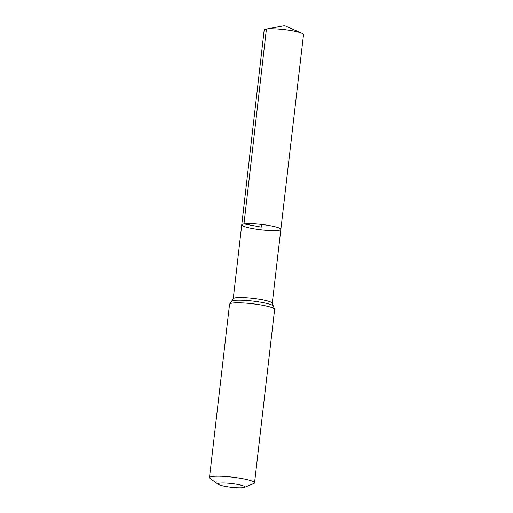 <?xml version="1.0" encoding="UTF-8"?>
<svg xmlns="http://www.w3.org/2000/svg" width="513" height="513" viewBox="0 0 513 513"><rect width="100%" height="100%" fill="white"/><g stroke="black" fill="none" stroke-linecap="round" stroke-linejoin="round"><path stroke-width="0.77" d="M243.976 223.899A19.68 2.706 6.6 0 1 266.119 225.04A19.68 2.706 6.6 0 1 280.855 229.394A19.68 2.706 6.6 0 1 260.989 229.818A19.68 2.706 6.6 0 1 241.751 224.867A19.68 2.706 6.6 0 1 243.976 223.899A19.68 2.706 6.6 0 1 266.119 225.04A19.68 2.706 6.6 0 1 280.855 229.394L303.516 34.576A19.802 2.719 6.6 0 0 301.945 33.281A19.802 2.719 6.6 0 0 284.625 29.651A19.802 2.719 6.6 0 0 266.414 29.055A19.802 2.719 6.6 0 0 266.003 29.119A19.802 2.719 6.6 0 0 264.176 30.023L241.751 224.867A19.68 2.706 6.6 0 1 243.976 223.899M219.442 483.15A13.607 1.872 6.6 0 1 236.313 484.182A13.607 1.872 6.6 0 1 244.489 487.35A13.607 1.872 6.6 0 1 231.203 487.241A13.607 1.872 6.6 0 1 218.249 484.31A13.607 1.872 6.6 0 1 219.442 483.15M218.249 484.31L210.061 478.443A22.681 3.116 6.6 0 1 209.484 477.622A22.681 3.116 6.6 0 1 212.049 476.513A22.681 3.116 6.6 0 1 237.57 477.821A22.681 3.116 6.6 0 1 254.551 482.836A22.681 3.116 6.6 0 1 253.8 483.509L244.489 487.35M261.611 224.444L261.303 227.131L243.976 223.899L266.414 29.055L284.612 25.65L266.003 29.119M209.484 477.622L229.548 304.241L233.242 298.771A19.635 2.7 6.6 0 1 235.467 297.809A19.635 2.7 6.6 0 1 257.558 298.944A19.635 2.7 6.6 0 1 272.256 303.286L280.855 229.394M229.548 304.241A22.681 3.116 6.6 0 1 232.113 303.125A22.681 3.116 6.6 0 1 257.629 304.433A22.681 3.116 6.6 0 1 274.609 309.454L272.256 303.286M231.863 300.99A21.161 2.911 6.6 0 1 233.787 300.471A21.161 2.911 6.6 0 1 255.577 301.407A21.161 2.911 6.6 0 1 273.096 305.761M233.242 298.771L241.751 224.867M254.551 482.836L274.609 309.454M284.612 25.65L301.945 33.281"/></g></svg>
